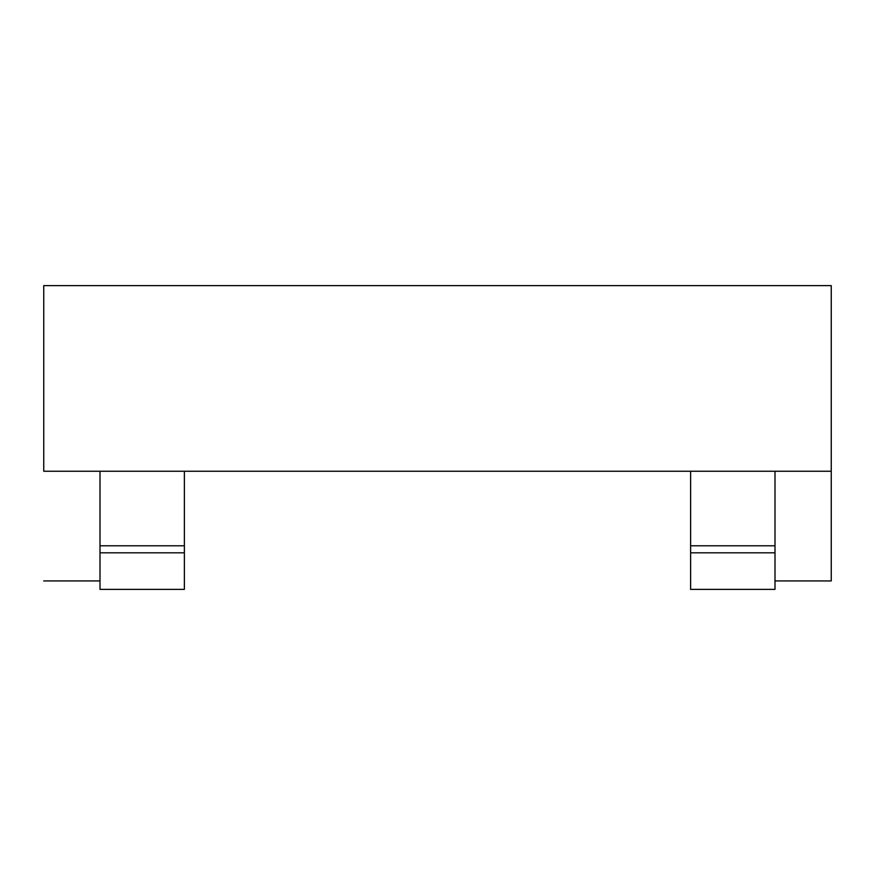 <?xml version="1.0" encoding="UTF-8"?>
<svg xmlns="http://www.w3.org/2000/svg" width="875" height="875" viewBox="0 0 875 875"><rect width="100%" height="100%" fill="white"/><g stroke="black" fill="none" stroke-linecap="round" stroke-linejoin="round"><path stroke-width="1.31" d="M43.75 471.253L831.25 471.253L831.25 580.934L774.998 580.934L831.25 580.934L831.25 285.622L831.25 471.253L43.75 471.253L43.75 285.622L831.25 285.622L43.75 285.622L43.75 471.253M100.002 580.934L43.75 580.934L100.002 580.934M184.373 550.758L184.373 545.781L100.002 545.781L100.002 471.253L100.002 550.758M100.002 552.814L100.002 589.378L100.002 552.814L184.373 552.814L184.373 589.378L184.373 552.814L100.002 552.814L100.002 545.781L184.373 545.781L184.373 471.253L184.373 552.814M184.373 589.378L100.002 589.378L184.373 589.378M774.998 589.378L690.627 589.378L690.627 552.814L774.998 552.814L774.998 589.378L774.998 552.814L690.627 552.814L690.627 589.378L774.998 589.378M774.998 550.758L774.998 545.781L690.627 545.781L690.627 471.253L690.627 550.758M690.627 552.814L690.627 545.781L774.998 545.781L774.998 471.253L774.998 552.814"/></g></svg>
